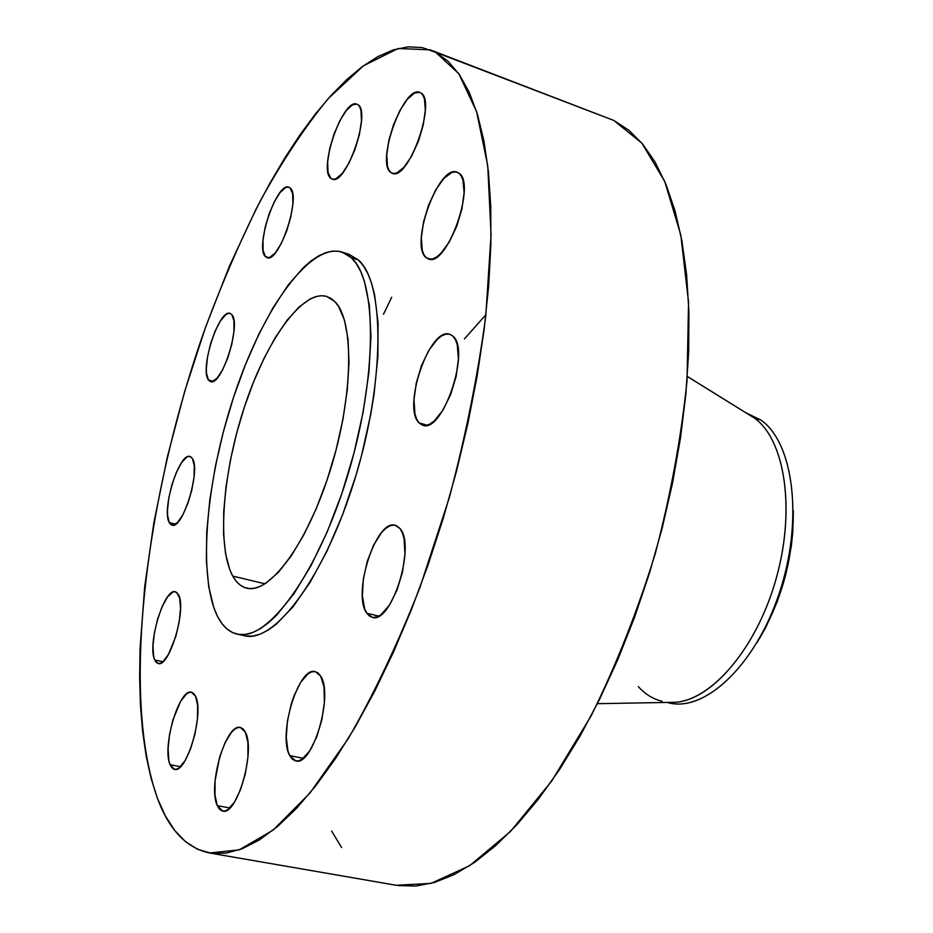 <?xml version="1.0" encoding="UTF-8"?>
<svg xmlns="http://www.w3.org/2000/svg" width="933" height="933" viewBox="0 0 933 933"><rect width="100%" height="100%" fill="white"/><g stroke="black" fill="none" stroke-linecap="round" stroke-linejoin="round"><path stroke-width="1.4" d="M169.281 522.643L175.544 524.206L169.281 522.643L170.821 524.579L172.757 525.221L177.503 522.538L182.81 514.923L187.848 503.505L191.813 490.082L194.076 476.786L194.286 465.707L192.42 458.57C200.992 470.174 182.576 529.932 171.964 525.127L169.281 522.643C161.316 509.826 179.358 452.027 190.005 456.494L192.42 458.57L190.81 456.832L188.828 456.412L186.542 457.298L181.469 462.791L176.325 472.436L171.894 484.763L168.791 497.977L167.497 510.164L167.59 515.296L169.281 522.643M208.432 379.953L213.156 381.294L208.432 379.953L210.088 381.445L212.141 381.632L217.132 378.087L222.625 369.783L227.78 357.969L231.757 344.475L233.938 331.483L233.973 321.022L231.897 314.701C241.507 324.229 221.401 386.915 210.52 381.597L208.432 379.953C199.464 369.153 219.138 308.45 230.089 313.395L231.897 314.701L230.159 313.406L228.049 313.441L225.646 314.759L220.363 321.022L215.08 331.192L210.578 343.741L207.523 356.849L206.333 368.593L206.52 373.398L208.432 379.953M265.38 256.575L268.937 257.695L265.38 256.575L267.281 257.718L269.602 257.508L275.107 253.065L281.09 243.851L286.594 231.256L290.734 217.237L292.869 204.047L292.647 193.772L290.151 187.976C301.569 195.837 278.885 263.771 267.001 257.636L265.38 256.575C254.697 247.315 276.868 181.515 288.868 187.206L290.151 187.976L288.169 187.055L285.801 187.486L280.285 192.28L274.43 201.551L269.124 213.867L265.112 227.442L263.001 240.271L263.083 250.499L265.38 256.575M330.888 178.366L333.128 179.323L335.822 178.833L342.131 173.585L348.849 163.357L354.925 149.677L359.368 134.714L361.479 120.847L360.943 110.292L359.695 106.782L357.852 104.648C371.742 111.54 345.84 186.355 332.206 179.124L330.888 178.366C317.885 169.853 343.157 97.487 356.954 104.181L352.756 104.694L346.446 110.327L339.892 120.602L334.049 133.944L329.769 148.405L327.658 161.876L328.031 172.395L330.888 178.366M390.927 172.535L393.574 173.538L396.712 172.99L403.966 167.275L411.581 156.173L418.357 141.35L423.197 125.162L425.331 110.199L424.422 98.828L422.871 95.073L420.655 92.81C437.239 100.076 408.292 181.667 392.303 173.281L390.927 172.535C375.439 163.38 403.639 84.623 419.827 92.402L414.684 92.95L407.441 99.12L400.035 110.257L393.539 124.684L388.886 140.288L386.752 154.796L387.452 166.121L388.863 170.028L390.927 172.535M426.264 257.741L430.836 259.257L426.264 257.741L429.25 259.164L432.76 258.908L436.679 256.983L440.843 253.426L449.263 242.009L456.692 226.381L461.928 208.992L464.109 192.664L462.92 179.999L461.124 175.684L458.604 172.943C477.078 182.483 446.814 268.074 428.399 258.942L426.264 257.741C409.039 246.055 438.545 163.695 457.147 172.197L458.604 172.943L455.479 171.859L451.887 172.453L443.828 178.471L435.653 189.97L428.562 205.178L423.559 221.879L421.343 237.658L422.276 250.254L423.909 254.732L426.264 257.741M419.034 422.859L427.139 425.203L419.034 422.859L422.124 425.028L425.763 425.471L429.821 424.142L434.148 421.075L442.918 410.205L450.674 394.484L456.144 376.384L458.441 358.843L457.24 344.674L455.374 339.565L452.762 336.043C471.165 349.397 442.499 434.055 422.731 425.238L419.034 422.859C401.913 407.255 429.95 326.049 449.823 334.317L452.762 336.043L449.519 334.224L445.787 334.177L441.694 335.857L437.414 339.192L428.923 350.202L421.541 365.503L416.316 382.857L413.984 399.779L414.928 413.809L416.608 419.069L419.034 422.859M366.832 613.261L378.786 616.107L366.832 613.261L369.701 616.223L373.13 617.471L376.967 616.935L381.096 614.614L389.527 604.981L397.073 589.983L402.52 571.999L404.969 553.91L404.059 538.644L402.38 532.825L399.989 528.544C416.211 545.478 391.23 624.818 372.162 617.308L366.832 613.261C351.776 594.169 376.302 518.235 395.382 525.302L399.989 528.544L396.968 525.932L393.446 525.069L389.574 525.967L385.492 528.591L381.352 532.801L373.527 545.269L367.217 561.503L363.31 579.16L362.389 595.697L364.605 608.724L366.832 613.261M289.743 755.625L303.295 758.331L289.743 755.625L292.192 759.019L295.155 760.792L298.525 760.838L302.175 759.159L309.756 750.832L316.684 737.023L321.838 719.903L324.404 702.222L323.961 686.816L320.649 676.075C333.827 694.642 312.473 766.984 295.668 760.908L289.743 755.625C277.544 735.146 298.56 665.917 315.319 671.632L320.649 676.075L318.071 672.985L315.027 671.573L311.622 671.865L307.995 673.836L300.624 682.408L294 695.913L291.271 703.914L287.446 720.976L286.256 737.385L287.9 750.738L289.743 755.625M217.296 805.645L229.868 807.955L217.296 805.645L219.302 808.993L221.786 810.824L224.655 811.057L227.792 809.657L234.416 802.205L240.597 789.551L245.367 773.667L247.933 757.095L247.91 742.505L245.332 732.137C255.899 750.179 236.947 816.165 222.684 811.08L217.296 805.645C207.534 785.971 226.183 722.69 240.376 727.46L245.332 732.137L243.221 729.058L240.656 727.53L237.763 727.6L234.626 729.244L231.396 732.405L225.075 742.633L219.722 756.756L215.103 780.653L214.975 795.033L217.296 805.645M154.726 659.958L162.902 661.719L154.726 659.958L156.266 662.407L158.213 663.515L154.726 659.958C147.006 644.808 164.325 587.51 175.381 591.767L178.553 594.811C186.868 608.713 169.235 668.075 158.178 663.515L160.511 663.246L163.042 661.602L168.465 654.395L175.882 636.236L179.183 621.984L180.524 608.654L179.719 598.333L176.932 592.583L174.914 591.697L172.605 592.187L167.415 597.12L162.167 606.567L157.595 619.104L154.388 632.889L152.989 645.928L153.642 656.296L154.726 659.958M170.063 764.687L180.477 766.681L170.063 764.687L171.765 767.649L173.888 769.2L176.384 769.27L179.136 767.847L185.002 760.733L190.565 748.907L194.939 734.201L197.434 718.981L197.644 705.651L195.58 696.286C204.525 712.485 186.74 773.982 174.471 769.352L170.063 764.687C161.794 747.088 179.276 687.913 191.51 692.251L195.58 696.286L193.784 693.557L191.592 692.263L189.072 692.449L186.32 694.094L180.582 701.383L172.92 719.903L169.514 734.644L168.092 748.861L168.861 760.453L170.063 764.687M746.657 413.202L760.803 420.002L746.528 413.121M749.269 414.823L754.144 417.902L760.803 420.002L754.144 417.902L687.341 376.454M687.341 376.512L754.144 417.902L687.341 376.512M464.447 338.901L485.918 314.678M209.575 852.995L396.198 885.265L430.999 883.411L469.591 865.731L510.491 831.49L551.776 780.968L591.219 715.704C615.908 665.742 637.251 611.745 655.246 553.701C670.71 494.782 681.312 437.064 687.038 380.536L688.554 302.21L680.775 234.906L664.728 181.387L641.846 143.111L613.774 120.427L435.746 52.353L458.768 73.672L476.565 111.505L487.737 165.654L491.073 234.743L485.766 316.007C477.906 374.996 465.754 435.548 449.321 497.639L419.978 587.393C397.563 644.283 373.597 694.77 348.091 738.878L309.943 793.062L273.089 830.16L239.21 849.87L209.505 852.984C186.46 848.039 169.13 829.857 157.479 798.415L151.099 778.379L146.154 755.987L142.621 731.519L140.451 705.231L139.623 677.381L140.078 648.202L144.697 586.74L153.91 522.48L167.357 456.925L184.664 391.452L205.482 327.413L229.413 266.162L256.039 209.132L270.208 182.681L284.857 157.875L299.925 134.947L315.307 114.106L330.912 95.598L346.633 79.678L362.342 66.581L377.923 56.575L393.225 49.915L408.071 46.837L422.311 47.583L435.746 52.353L448.19 61.333L459.433 74.64L469.276 92.379L477.509 114.537L483.959 141.058L488.425 171.777L490.77 206.45L490.875 244.703L488.659 286.116L484.064 330.107L477.136 376.069L467.923 423.29L456.552 471.025L443.187 518.503L428.06 564.955L411.418 609.657L393.551 651.91L374.763 691.096L355.356 726.702L335.658 758.307L315.949 785.586L296.507 808.34L277.602 826.451L259.432 839.898L242.207 848.75L226.078 853.135L211.173 853.24L197.586 849.298L185.387 841.554L174.623 830.3L165.328 815.827L157.479 798.415C120.952 695.517 145.361 499.89 203.172 333.956C220.433 286.793 239.478 242.44 260.295 200.922C281.929 161.596 304.508 127.564 328.031 98.816L363.473 65.753L398.158 48.493L430.276 49.869L613.774 120.427L430.428 49.927M391.697 297.265L383.51 314.223M237.099 634.113L244.259 635.735C274.395 644.143 325.151 576.559 355.041 478.477C385.189 380.524 384.723 282.396 358.33 259.922L351.205 257.613C377.34 280.017 377.562 378.262 347.379 476.401C317.465 574.681 266.908 642.452 237.029 634.102C229.121 632.177 222.66 626.358 217.646 616.631L213.984 608.141L208.747 587.02L206.356 561.211L206.753 531.717L209.843 499.575L215.488 465.789L223.453 431.396L233.518 397.376L245.391 364.745L258.721 334.469L273.171 307.528L288.297 284.857L303.633 267.363L311.214 260.82L318.666 255.864L325.897 252.598L332.836 251.094L339.414 251.397L345.56 253.554L351.205 257.613L356.254 263.561L360.663 271.386L364.36 281.066L369.386 305.686L370.961 336.603L368.885 372.594L363.159 412.036L353.992 453.053L341.828 493.639L327.25 531.763L311.027 565.631L293.965 593.715L276.891 614.905L268.576 622.696L260.552 628.55L252.866 632.446L245.612 634.393L238.848 634.428L232.632 632.597L226.999 628.97L221.996 623.617L217.646 616.631C197.248 576.151 206.076 478.874 234.684 393.878C263.083 308.835 309.873 242.393 342.049 252.073L351.205 257.613L358.33 259.922L349.094 254.359L342.119 252.097M232.737 576.081L264.995 583.813L232.737 576.081C216.608 546.691 222.742 471.935 244.761 405.96C266.616 339.904 302.584 289.253 326.853 296.484L334.842 301.592C354.33 320.416 353.467 395.79 330.504 469.439C307.762 543.204 269.602 594.624 246.674 588.152C241.087 586.752 236.446 582.728 232.737 576.081L236.166 581.177L240.096 584.991L244.481 587.463L249.309 588.56L254.522 588.222L260.097 586.437L265.963 583.195L278.361 572.349L291.224 555.951L303.995 534.562L316.1 509.01L326.947 480.413L336.032 450.079L342.924 419.395L347.309 389.819L349.012 362.68L348.032 339.146L344.475 320.171L338.574 306.397L334.842 301.592L330.655 298.21L326.06 296.262L321.115 295.726L315.867 296.589L310.374 298.817L298.887 307.144L287.072 320.241L275.352 337.489L264.097 358.214L253.683 381.655L244.399 407.045L236.55 433.565L230.358 460.377L226.031 486.653L223.722 511.552L223.558 534.247L225.588 553.91L229.821 569.795L232.737 576.081M246.09 636.061L252.913 636.049L260.214 634.113L267.946 630.241L276.028 624.41L292.904 606.998L310.141 582.309L326.935 551.251L342.446 515.121L355.905 475.608L361.642 455.176L370.774 414.217L374.051 394.216L377.9 356.324L378.052 322.736L374.623 294.863L371.649 283.399L367.905 273.719L363.438 265.882L358.33 259.922L349.024 254.336M331.6 831.046L341.618 847.526M398.181 885.58L415.745 886.058L434.463 882.455L454.161 874.583L474.652 862.337L495.703 845.648L517.057 824.55L538.434 799.115L559.52 769.573L579.999 736.184L599.546 699.365L617.821 659.584L634.522 617.401L649.356 573.468L662.092 528.451L672.518 483.072L680.472 438.044L685.872 394.064L688.682 351.799L688.904 311.844L686.606 274.734L681.918 240.901L674.979 210.706L665.987 184.407L655.153 162.179L642.685 144.102L628.819 130.2L613.774 120.427L600.49 115.342M670.232 702.362L675.224 702.281C712.124 700.298 757.293 647.047 776.431 577.69C795.802 508.392 784.653 439.058 754.144 417.902C785.411 439.501 796.152 511.774 775.078 582.367C754.284 653.053 707.027 704.543 670.232 702.362M662.127 701.289C653.088 699.097 645.135 694.21 638.3 686.595M667.002 702.421L668.879 702.864C705.255 712.357 755.975 664.658 779.638 592.082C803.616 519.658 793.54 442.37 760.803 420.002C793.831 442.534 803.721 520.964 779.067 593.773C754.762 666.757 703.342 713.558 667.153 702.421M757.036 642.557C781.516 601.983 793.61 557.992 793.307 510.596L792.758 532.58L791.277 546.365L785.831 574.285L777.259 601.587L765.958 627.011L759.439 638.662M597.388 703.692L675.224 702.281"/></g></svg>
